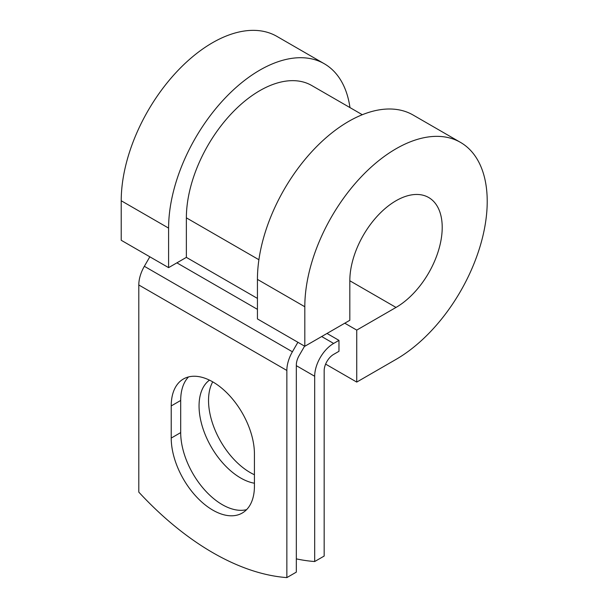 <?xml version="1.0" encoding="UTF-8"?>
<svg xmlns="http://www.w3.org/2000/svg" width="608" height="608" viewBox="0 0 608 608"><rect width="100%" height="100%" fill="white"/><g stroke="black" fill="none" stroke-linecap="round" stroke-linejoin="round"><path stroke-width="0.91" d="M212.823 510.135A58.839 33.972 -120 0 0 242.242 513.046A58.839 33.972 -120 0 0 254.433 486.111L254.433 453.971A58.839 33.972 -120 0 0 228.745 394.759A58.839 33.972 -120 0 0 183.411 378.997A58.839 33.972 -120 0 0 171.22 405.931L171.22 438.072A58.839 33.972 -120 0 0 212.823 510.135M188.533 376.93A58.839 33.972 -120 0 0 180.698 400.459L180.698 432.6A58.839 33.972 -120 0 0 222.3 504.663A58.839 33.972 -120 0 0 246.597 509.648M254.433 474.742A58.839 33.972 60 0 1 250.139 472.522A58.839 33.972 60 0 1 212.732 381.854M254.433 483.231A58.839 33.972 60 0 1 240.662 477.994A58.839 33.972 60 0 1 202.73 427.796A58.839 33.972 60 0 1 209.486 380.137M296.332 558.874A261.729 151.111 -120 0 0 314.686 561.534L324.163 556.062L324.163 370.796A13.399 7.737 -60 0 1 333.64 354.388L338.968 351.31L338.968 340.366L327.005 333.458M314.686 561.534L314.686 376.268A26.798 15.474 -60 0 1 333.64 343.444L338.968 340.366M149.834 256.796L144.347 266.296A26.798 15.474 120 0 0 138.799 284.977L138.799 492.123A261.729 151.111 60 0 0 286.854 577.6L296.332 572.128L296.332 364.982A13.399 7.737 120 0 1 299.106 355.65L304.593 346.142M297.89 342.274L292.402 351.781A26.798 15.474 120 0 0 286.854 370.454L286.854 577.6M258.902 259.73L186.367 217.846A103.854 59.964 -60 0 1 231.701 113.339A103.854 59.964 -60 0 1 311.729 85.515L362.322 114.722M186.367 217.846L186.367 257.374L168.598 267.634L121.22 240.274L121.22 200.754A128.98 74.465 -60 0 1 177.521 70.954A128.98 74.465 -60 0 1 276.914 36.396L324.292 63.749A128.98 74.465 -60 0 1 349.972 107.593M349.82 280.767L396.013 307.435A65.33 37.719 -60 0 0 438.695 249.865A65.33 37.719 -60 0 0 428.678 197.516A65.33 37.719 -60 0 0 378.336 215.019A65.33 37.719 -60 0 0 349.82 280.759L349.82 320.287L304.813 346.271L304.813 306.751A128.98 74.465 -60 0 1 361.114 176.951A128.98 74.465 -60 0 1 460.507 142.394A128.98 74.465 -60 0 1 480.274 245.746A128.98 74.465 -60 0 1 396.013 359.404L356.736 382.082L325.622 364.116M344.774 323.198L356.736 330.106L356.736 382.082M396.013 307.435L356.736 330.106M304.813 306.751L257.435 279.391A128.98 74.465 -60 0 1 313.736 149.591A128.98 74.465 -60 0 1 413.128 115.041L460.507 142.394M168.598 267.634L168.598 228.106A128.98 74.465 -60 0 1 224.899 98.306A128.98 74.465 -60 0 1 324.292 63.749M257.435 279.391L257.435 318.919L304.813 346.271M333.64 343.444L321.67 336.536M286.854 370.454L138.799 284.977M314.686 376.268L296.332 365.666M257.435 298.406L186.367 257.374M257.435 309.343L176.89 262.846M292.402 351.781L144.347 266.296M180.698 400.459L171.22 405.931M180.698 432.6L171.22 438.072M168.598 228.106L121.22 200.754"/></g></svg>
